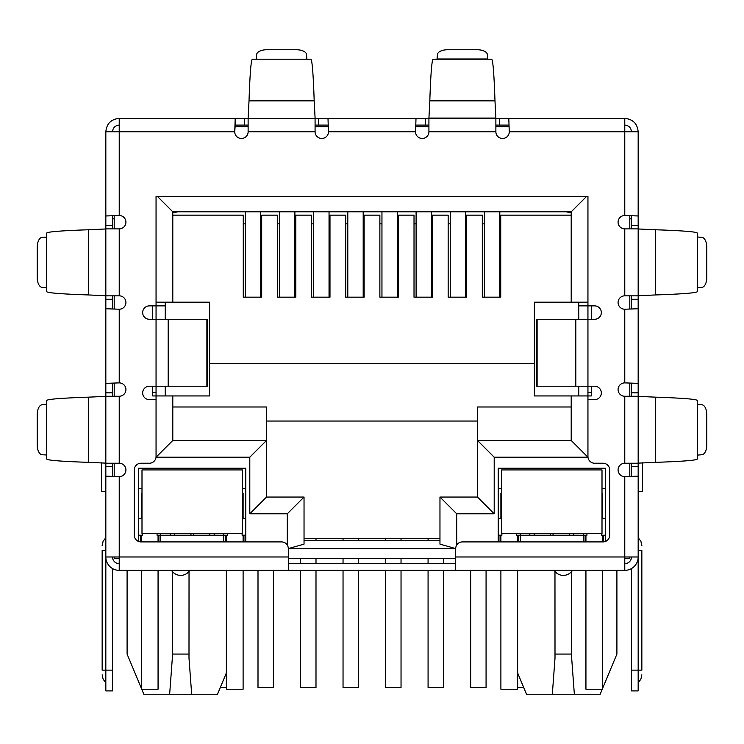 <?xml version="1.0" encoding="UTF-8"?>
<svg xmlns="http://www.w3.org/2000/svg" width="744" height="744" viewBox="0 0 744 744"><rect width="100%" height="100%" fill="white"/><g stroke="black" fill="none" stroke-linecap="round" stroke-linejoin="round"><path stroke-width="1.12" d="M206.888 319.269L207.595 319.269L207.595 386.229L168.191 386.229L168.191 319.269L206.888 319.269L206.888 386.229M168.191 319.269L149.358 319.269A6.696 6.696 0 0 1 142.662 312.573A6.696 6.696 0 0 1 149.358 305.877L156.054 305.877L156.054 196.397L587.946 196.397L587.946 305.877L594.642 305.877A6.696 6.696 0 0 1 601.338 312.573A6.696 6.696 0 0 1 594.642 319.269L536.405 319.269L536.405 386.229L594.642 386.229A6.696 6.696 0 0 1 601.338 392.925A6.696 6.696 0 0 1 594.642 399.621L587.946 399.621L587.946 456.537A6.696 6.696 0 0 0 594.642 463.233L603.012 463.233A6.696 6.696 0 0 1 609.708 469.929L609.708 535.215A6.696 6.696 0 0 1 603.012 541.911L462.396 541.911A6.696 6.696 0 0 0 455.7 548.607L455.7 570.369L288.3 570.369L288.3 548.607A6.696 6.696 0 0 0 281.604 541.911L140.988 541.911A6.696 6.696 0 0 1 134.292 535.215L134.292 469.929A6.696 6.696 0 0 1 140.988 463.233L149.358 463.233A6.696 6.696 0 0 0 156.054 456.537L156.054 399.621L149.358 399.621A6.696 6.696 0 0 1 142.662 392.925A6.696 6.696 0 0 1 149.358 386.229L168.191 386.229M455.7 563.673L288.3 563.673M248.124 125.085L235.216 125.085L235.216 118.389L428.916 118.389L428.916 131.781A6.696 6.696 0 0 1 422.22 138.477A6.696 6.696 0 0 1 415.524 131.781L328.476 131.781L327.992 118.389L328.476 131.781A6.696 6.696 0 0 1 321.78 138.477A6.696 6.696 0 0 1 315.084 131.781L315.084 118.389L248.124 118.389L248.124 131.781A6.696 6.696 0 0 1 241.428 138.477A6.696 6.696 0 0 1 234.732 131.781L105.834 131.781C106.634 123.643 111.098 119.18 119.226 118.389L119.226 215.481L105.834 215.965L119.226 215.481A6.696 6.696 0 0 1 125.922 222.177A6.696 6.696 0 0 1 119.226 228.873L105.834 228.873L105.834 295.833L119.226 295.833A6.696 6.696 0 0 1 125.922 302.529A6.696 6.696 0 0 1 119.226 309.225L119.226 382.881L105.834 383.365L119.226 382.881A6.696 6.696 0 0 1 125.922 389.577A6.696 6.696 0 0 1 119.226 396.273L105.834 396.273L105.834 463.233L119.226 463.233A6.696 6.696 0 0 1 125.922 469.929A6.696 6.696 0 0 1 119.226 476.625L119.226 570.369L288.3 570.369M455.7 570.369L624.774 570.369L624.774 556.977L638.166 556.977L638.166 476.141L624.774 476.625A6.696 6.696 0 0 1 618.078 469.929A6.696 6.696 0 0 1 624.774 463.233L638.166 463.233L638.166 396.273L624.774 396.273A6.696 6.696 0 0 1 618.078 389.577A6.696 6.696 0 0 1 624.774 382.881L638.166 383.365L638.166 308.741L624.774 309.225A6.696 6.696 0 0 1 618.078 302.529A6.696 6.696 0 0 1 624.774 295.833L638.166 295.833L638.166 228.873L624.774 228.873A6.696 6.696 0 0 1 618.078 222.177A6.696 6.696 0 0 1 624.774 215.481L638.166 215.965L638.166 131.781C637.376 123.653 632.912 119.189 624.774 118.389L624.774 131.781L638.166 131.781M631.47 228.873L631.47 225.432L638.166 225.432L638.166 215.965L624.774 215.481L624.774 131.781L509.268 131.781A6.696 6.696 0 0 1 502.572 138.477A6.696 6.696 0 0 1 495.876 131.781L495.876 118.389L508.784 118.389L509.268 131.781L508.784 118.389L624.774 118.389M105.834 463.131L105.834 396.375L88.313 397.166C61.101 398.096 47.207 399.212 46.639 400.514L46.639 458.992C47.198 460.294 61.082 461.41 88.313 462.34L105.834 463.131M105.834 295.731L105.834 228.975L88.313 229.766C61.101 230.696 47.207 231.812 46.639 233.114L46.639 291.592C47.198 292.894 61.082 294.01 88.313 294.94L105.834 295.731M46.639 455.133L46.639 404.373M46.639 287.733L46.639 236.973M46.426 404.513L42.073 404.783A10.044 5.022 -90 0 0 37.2 414.817L37.2 444.689A10.044 5.022 -90 0 0 42.073 454.724L46.426 454.993M46.426 237.113L42.073 237.383A10.044 5.022 -90 0 0 37.2 247.417L37.2 277.289A10.044 5.022 -90 0 0 42.073 287.324L46.426 287.593M315.084 118.073L314.191 100.868C313.261 73.656 312.145 59.762 310.843 59.195L252.365 59.195C251.063 59.753 249.947 73.637 249.017 100.868L248.124 118.073M256.224 59.195L306.984 59.195M306.844 58.981L306.575 54.628A10.044 5.022 0 0 0 296.54 49.755L266.668 49.755A10.044 5.022 0 0 0 256.634 54.628L256.364 58.981M415.524 131.781L416.008 118.389L415.524 131.781M428.916 125.085L416.008 125.085M499.317 118.389L499.317 125.085L495.876 125.085M499.317 125.085L508.784 125.085M318.525 118.389L318.525 125.085L327.992 125.085M318.525 125.085L315.084 125.085M119.226 118.389L235.216 118.389L234.732 131.781L235.216 125.085M494.983 100.868L495.876 118.389L428.916 118.389L429.809 100.868L494.983 100.868C494.053 73.656 492.937 59.762 491.635 59.195L433.157 59.195C431.855 59.753 430.739 73.637 429.809 100.868M437.016 59.195L437.426 54.628A10.044 5.022 180 0 1 447.46 49.755L477.332 49.755A10.044 5.022 180 0 1 487.366 54.628L487.776 59.195M655.687 229.766L638.166 228.975L638.166 295.731L655.687 294.94C682.899 294.01 696.793 292.894 697.361 291.592L697.361 233.114C696.803 231.812 682.918 230.696 655.687 229.766L655.687 294.94M697.361 236.973L701.927 237.383A10.044 5.022 -90 0 1 706.8 247.417L706.8 277.289A10.044 5.022 -90 0 1 701.927 287.324L697.361 287.733M655.687 397.166L638.166 396.375L638.166 463.131L655.687 462.34C682.899 461.41 696.793 460.294 697.361 458.992L697.361 400.514C696.803 399.212 682.918 398.096 655.687 397.166L655.687 462.34M697.361 404.373L701.927 404.783A10.044 5.022 -90 0 1 706.8 414.817L706.8 444.689A10.044 5.022 -90 0 1 701.927 454.724L697.361 455.133M119.226 125.085C115.162 125.485 112.93 127.717 112.53 131.781M624.774 125.085C628.838 125.485 631.07 127.717 631.47 131.781M112.53 463.233L112.53 466.674L105.834 466.674L105.834 528.519L105.834 476.141L119.226 476.625L105.834 476.141L105.834 556.977L288.3 556.977M112.53 295.833L112.53 299.274L105.834 299.274L105.834 308.741L119.226 309.225L105.834 308.741L105.834 392.832L112.53 392.832L112.53 396.273M638.166 295.833L638.166 383.365L624.774 382.881L624.774 309.225L638.166 308.741L638.166 396.273M455.7 556.977L624.774 556.977L624.774 476.625L638.166 476.141L638.166 466.674L631.47 466.674L631.47 463.233M105.834 131.781L105.834 225.432L112.53 225.432L112.53 228.873M119.226 563.673A6.696 6.696 0 0 1 112.53 556.977M119.226 570.369A13.392 13.392 0 0 1 105.834 556.977L105.834 670.139L112.53 670.139L112.53 568.574M112.53 466.674L112.53 476.467M105.834 466.674L105.834 463.233M105.834 402.867L105.834 392.832M112.53 392.832L112.53 383.365M112.53 299.274L112.53 308.741M105.834 299.274L105.834 295.833M105.834 235.467L105.834 225.432M112.53 225.432L112.53 215.965M105.834 550.281L102.151 550.281C102.151 544.217 102.151 544.217 102.151 550.281C102.151 544.217 102.151 544.217 102.151 550.281L102.151 670.139L105.834 670.139L105.834 690.897L112.53 690.897L112.53 670.139M112.53 218.829L114.204 218.829M102.151 670.139C102.151 676.203 102.151 676.203 102.151 670.139C102.151 676.203 102.151 676.203 102.151 670.139M638.166 299.274L631.47 299.274L631.47 308.741M631.47 299.274L631.47 295.833M631.47 396.273L631.47 383.365M638.166 463.233L638.166 466.674M631.47 466.674L631.47 476.141M631.47 568.574L631.47 690.897L638.166 690.897L638.166 556.977A13.392 13.392 0 0 1 624.774 570.369M624.774 563.673A6.696 6.696 0 0 0 631.47 556.977M631.47 225.432L631.47 215.965M638.166 225.432L638.166 228.873M629.796 218.829L631.47 218.829M638.166 491.691L642.556 491.691L642.556 462.796M638.166 550.281C638.166 533.969 638.166 533.969 638.166 550.281L641.849 550.281C641.849 544.217 641.849 544.217 641.849 550.281C641.849 544.217 641.849 544.217 641.849 550.281L641.849 670.139C641.849 676.203 641.849 676.203 641.849 670.139C641.849 676.203 641.849 676.203 641.849 670.139L631.47 670.139M105.834 491.691L101.444 491.691L101.444 462.796M554.968 571.466L555.005 658.17L552.327 694.245L526.51 694.245L517.638 672.948M616.906 570.369L616.906 654.069L602.677 688.219M172.292 571.466L172.329 658.17L169.651 694.245L143.834 694.245L141.741 689.223M141.323 688.219L127.094 654.069L127.094 570.369M234.992 126.759L248.124 126.759M315.084 126.759L328.216 126.759M415.784 126.759L428.916 126.759M495.876 126.759L509.008 126.759M114.204 556.977L114.204 558.651L119.226 558.651M624.774 558.651L629.796 558.651L629.796 556.977M455.7 558.651L288.3 558.651M591.294 305.877L591.294 319.269M591.294 386.229L591.294 395.938L534.378 395.938L534.378 302.194L587.946 302.194L587.946 196.397M152.706 305.877L152.706 319.269M152.706 386.229L152.706 395.938L172.794 395.938L172.794 440.467L172.794 395.938L209.622 395.938L209.622 363.463L534.378 363.463M629.796 215.741L629.796 228.873M629.796 295.833L629.796 308.965M629.796 383.141L629.796 396.273M629.796 463.233L629.796 476.365M138.644 541.483L138.644 468.255L245.78 468.255L245.78 541.911M498.22 541.911L498.22 468.255L605.356 468.255L605.356 541.483M578.739 305.877L587.946 305.877L587.946 457.207L494.202 457.207L494.202 513.788L456.704 513.788L439.964 497.048L439.964 544.124L455.7 548.598L288.3 548.607L304.036 544.124L304.036 497.048L266.538 497.048L266.538 440.467L172.794 440.467L156.054 457.207L156.054 305.877L165.261 305.877M114.204 476.365L114.204 463.233M114.204 396.273L114.204 383.141M114.204 308.965L114.204 295.833M114.204 228.873L114.204 215.741M158.9 541.911L158.9 535.215M223.684 541.911L223.684 535.215L160.741 535.215L160.741 541.911M225.525 535.215L225.525 541.911M243.939 535.215L243.939 541.911M500.061 535.215L500.061 541.911M518.475 535.215L518.475 541.911M583.259 541.911L583.259 535.215L520.316 535.215L520.316 541.911M585.1 535.215L585.1 541.911M603.514 535.215L603.514 541.892M140.486 535.215L140.486 541.892M554.168 570.369A10.881 10.881 0 0 0 572.508 570.369M171.492 570.369A10.881 10.881 0 0 0 189.832 570.369M587.946 392.59L591.294 392.59M581.25 305.877L587.946 305.542M571.206 215.146L500.731 215.146L500.731 297.172L482.317 297.172L482.317 215.146L466.581 215.146L466.581 297.172L448.167 297.172L448.167 215.146L432.431 215.146L432.431 297.172L414.017 297.172L414.017 215.146L398.282 215.146L398.282 297.172L379.868 297.172L379.868 215.146L364.132 215.146L364.132 297.172L345.718 297.172L345.718 215.146L329.983 215.146L329.983 297.172L311.569 297.172L311.569 215.146L295.833 215.146L295.833 297.172L277.419 297.172L277.419 215.146L261.683 215.146L261.683 297.172L243.269 297.172L243.269 215.146L172.794 215.146L172.794 302.194L209.622 302.194L209.622 363.463M156.054 196.397L156.054 302.194L172.794 302.194L172.794 211.798L571.206 211.798L571.206 302.194M152.706 392.59L156.054 392.59M162.75 305.877L156.054 305.542M494.202 513.788L477.462 497.048L439.964 497.048M494.202 457.207L477.462 440.467L477.462 497.048M587.946 457.207L571.206 440.467L477.462 440.467L477.462 406.987L571.206 406.987M571.206 395.938L571.206 440.467M586.607 196.397L571.206 211.798M157.393 196.397L172.794 211.798L172.794 212.914L177.816 211.798M287.296 545.082L287.296 513.788L249.798 513.788L249.798 457.207L266.538 440.467L266.538 406.987L172.794 406.987M249.798 513.788L266.538 497.048M287.296 513.788L304.036 497.048M439.964 544.124L439.964 540.572L304.036 540.572L304.036 544.124M160.741 533.541L160.741 535.215L157.058 535.215L157.058 533.541M227.366 533.541L227.366 535.215L223.684 535.215L223.684 533.541M245.78 535.215L242.098 535.215L242.098 533.541M245.78 518.475L242.432 518.475M245.78 488.343L242.432 488.343M501.568 488.343L498.22 488.343M498.22 535.215L501.902 535.215L501.902 533.541M501.568 518.475L498.22 518.475M520.316 533.541L520.316 535.215L516.634 535.215L516.634 533.541M586.942 533.541L586.942 535.215L583.259 535.215L583.259 533.541M605.356 535.215L601.673 535.215L601.673 533.541M605.356 518.475L602.008 518.475M605.356 488.343L602.008 488.343M266.538 421.048L477.462 421.048M141.992 488.343L138.644 488.343M138.644 535.215L142.327 535.215L142.327 533.541M141.992 518.475L138.644 518.475M602.259 689.223L600.166 694.245L552.327 694.245M226.362 672.948L217.49 694.245L169.651 694.245M571.206 212.914L566.184 211.798M170.246 535.215L170.246 533.541M214.179 533.541L214.179 535.215M529.821 533.541L529.821 535.215M573.754 533.541L573.754 535.215M574.349 694.245L571.671 658.17L571.708 571.466M554.968 654.069L571.708 654.069M191.673 694.245L188.995 658.17L189.032 571.466M172.292 654.069L189.032 654.069M165.261 302.194L165.261 319.269M165.261 386.229L165.261 395.938M578.739 302.194L578.739 319.269M578.739 386.229L578.739 395.938M439.964 538.563L304.036 538.563M428.079 538.563L428.079 540.572M428.079 558.651L428.079 563.673M428.079 570.369L428.079 687.549L443.48 687.549L443.48 570.369M443.48 563.673L443.48 558.651M431.501 297.172L431.501 211.798M416.101 297.172L416.101 211.798M300.595 558.651L300.595 563.673M300.595 570.369L300.595 687.549L315.995 687.549L315.995 570.369M315.995 563.673L315.995 558.651M315.995 540.572L315.995 538.563M329.043 297.172L329.043 211.798M313.643 297.172L313.643 211.798M220.28 687.549L226.362 687.549M260.735 297.172L260.735 211.798M245.334 297.172L245.334 211.798M470.673 570.369L470.673 687.549L486.074 687.549L486.074 570.369M465.651 297.172L465.651 211.798M450.25 297.172L450.25 211.798M343.04 538.563L343.04 540.572M343.04 558.651L343.04 563.673M343.04 570.369L343.04 687.549L358.441 687.549L358.441 570.369M358.441 563.673L358.441 558.651M358.441 540.572L358.441 538.563M363.193 297.172L363.193 211.798M347.792 297.172L347.792 211.798M517.638 687.549L523.72 687.549M499.801 297.172L499.801 211.798M484.4 297.172L484.4 211.798M385.634 538.563L385.634 540.572M385.634 558.651L385.634 563.673M385.634 570.369L385.634 687.549L401.035 687.549L401.035 570.369M401.035 563.673L401.035 558.651M401.035 540.572L401.035 538.563M397.352 297.172L397.352 211.798M381.951 297.172L381.951 211.798M258.001 570.369L258.001 687.549L273.401 687.549L273.401 570.369M279.493 211.798L279.493 297.172M294.894 211.798L294.894 297.172M192.212 469.929L141.992 469.929L141.992 533.541L242.432 533.541L242.432 469.929L192.212 469.929M141.992 493.365L141.992 510.105L141.323 510.105L141.323 493.365L141.992 493.365M242.432 493.365L243.102 493.365L243.102 510.105L242.432 510.105M158.063 535.215L158.063 541.911M158.063 570.369L158.063 689.223L141.323 689.223L141.323 570.369M141.323 541.911L141.323 535.215M141.323 518.475L141.323 510.105M243.102 510.105L243.102 518.475M243.102 570.369L243.102 689.223L226.362 689.223L226.362 570.369M226.362 541.911L226.362 535.215M243.102 535.215L243.102 541.911M501.568 533.541L602.008 533.541L602.008 469.929L501.568 469.929L501.568 533.541M602.008 493.365L602.677 493.365L602.677 510.105L602.008 510.105M501.568 510.105L500.898 510.105L500.898 493.365L501.568 493.365M517.638 535.215L517.638 541.911M517.638 570.369L517.638 689.223L500.898 689.223L500.898 570.369M500.898 541.911L500.898 535.215M500.898 518.475L500.898 510.105M602.677 510.105L602.677 518.475M602.677 570.369L602.677 689.223L585.937 689.223L585.937 570.369M585.937 541.911L585.937 535.215M602.677 535.215L602.677 541.911M575.809 319.269L575.809 386.229M537.112 319.269L537.112 386.229M624.774 463.233L624.774 396.273M624.774 295.833L624.774 228.873M495.876 131.781L428.916 131.781M315.084 131.781L248.124 131.781M119.226 228.873L119.226 295.833M119.226 396.273L119.226 463.233M88.313 397.166L88.313 462.34M88.313 229.766L88.313 294.94M314.191 100.868L249.017 100.868M425.475 125.085L425.475 118.389M244.683 125.085L244.683 118.389M428.916 118.073L495.876 118.073M437.156 58.981L487.636 58.981M697.574 237.113L697.574 287.593M697.574 404.513L697.574 454.993M631.47 392.832L638.166 392.832M456.704 513.788L456.704 545.082M249.798 457.207L156.054 457.207M209.817 533.541L209.817 535.215M534.183 535.215L534.183 533.541M569.393 533.541L569.393 535.215M174.608 535.215L174.608 533.541M193.468 533.541L193.468 535.215M550.532 535.215L550.532 533.541M553.043 533.541L553.043 535.215M190.957 535.215L190.957 533.541M500.731 223.851L499.801 223.851M484.4 223.851L482.317 223.851M466.581 223.851L465.651 223.851M450.25 223.851L448.167 223.851M432.431 223.851L431.501 223.851M416.101 223.851L414.017 223.851M398.282 223.851L397.352 223.851M381.951 223.851L379.868 223.851M364.132 223.851L363.193 223.851M347.792 223.851L345.718 223.851M329.983 223.851L329.043 223.851M313.643 223.851L311.569 223.851M295.833 223.851L294.894 223.851M279.493 223.851L277.419 223.851M261.683 223.851L260.735 223.851M245.334 223.851L243.269 223.851M243.102 515.127L242.432 515.127M141.992 515.127L141.323 515.127M602.677 515.127L602.008 515.127M501.568 515.127L500.898 515.127M105.834 537.661L103.118 541.223L102.151 545.594M105.834 682.76L103.118 679.198L102.151 674.827M638.166 682.76L640.882 679.198L641.849 674.827M638.166 537.661L640.882 541.223L641.849 545.594"/></g></svg>
